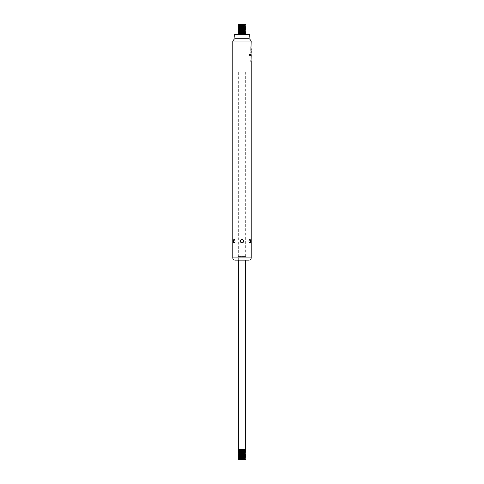 <?xml version="1.0" encoding="UTF-8"?>
<svg xmlns="http://www.w3.org/2000/svg" width="484" height="484" viewBox="0 0 484 484"><rect width="100%" height="100%" fill="white"/><g stroke="black" fill="none" stroke-linecap="round" stroke-linejoin="round"><path stroke-width="0.36" stroke-dasharray="2.42 1.81" d="M244.753 24.2L239.247 24.2M239.066 24.303L244.934 24.303M245.684 24.817L238.316 24.817M245.684 24.968L238.316 24.968M245.684 26.045L238.316 26.045M245.684 26.196L238.316 26.196M245.684 27.273L238.316 27.273M245.684 27.425L238.316 27.425M245.684 28.502L238.316 28.502M245.684 28.653L238.316 28.653M245.684 29.73L238.316 29.73M245.684 29.881L238.316 29.881M245.684 30.958L238.316 30.958M245.684 31.109L238.316 31.109M245.684 32.186L238.316 32.186M245.684 32.343L238.316 32.343M245.684 33.414L238.316 33.414M245.684 33.571L238.316 33.571M245.684 34.642L238.316 34.642L245.684 34.642M251.087 61.74C250.996 62.503 250.881 62.255 250.748 60.984L250.785 59.943M249.98 243.119C250.978 241.843 250.978 240.56 249.98 239.284L249.55 239.489A2.347 2.347 0 0 0 249.55 242.914L249.98 243.119C248.649 241.843 248.649 240.56 249.98 239.284M242 243.119C244.329 241.843 244.329 240.56 242 239.284C239.671 240.56 239.671 241.843 242 243.119M234.02 243.119L234.45 242.914A2.347 2.347 0 0 0 234.45 239.489L234.02 239.284C233.022 240.56 233.022 241.843 234.02 243.119C235.351 241.843 235.351 240.56 234.02 239.284M234.988 260.126L245.684 260.126L238.316 260.126L238.316 72.122L245.684 72.122L238.316 72.122M249.012 38.75L234.988 38.75M249.375 34.642L234.625 34.642M251.129 48.467L250.881 47.505L251.214 48.14M251.142 49.743L251.142 48.642M250.881 50.251L250.881 50.923L251.214 50.239M251.214 53.119L250.887 53.119L251.214 51.141M250.96 55.23L251.093 54.293C251.093 53.428 250.924 53.47 250.567 54.42L250.7 54.42C251.027 53.518 251.196 53.434 251.214 54.16C251.196 53.434 251.027 53.518 250.7 54.42L250.7 55.333L251.008 54.565L251.208 54.873L250.881 54.565L251.087 54.873A17.14 11.743 180 0 1 251.093 55.2A17.14 11.743 180 0 1 251.093 55.243M251.214 59.163L251.214 56.477M251.214 57.088L251.214 58.552M250.537 55.273L249.623 55.273L249.623 54.48L250.537 54.48L250.537 55.273L250.537 54.48M250.9 61.153C251.033 59.689 251.142 59.381 251.214 60.228L251.154 59.714L251.093 60.228C251.014 59.381 250.906 59.689 250.772 61.153L250.96 62.224L250.772 61.153M251.208 60.796A24.103 18.949 -0 0 0 251.202 60.663L250.96 62.224M250.833 62.224L251.075 60.663A23.795 18.707 180 0 1 251.093 61.359A23.795 18.707 180 0 1 251.093 61.535M251.057 55.95L250.645 55.303M250.567 54.42C250.924 53.47 251.093 53.428 251.093 54.293C251.093 53.428 250.924 53.47 250.567 54.42L250.7 55.333M250.567 55.333L250.881 54.565L251.184 54.873M250.512 55.303L250.645 54.383M250.518 54.383L250.645 54.692M250.476 55.23L249.375 55.23L249.52 54.438M249.375 54.438L250.476 54.438M250.403 54.48L249.472 54.48L249.623 55.273M249.472 55.273L250.403 55.273M251.027 59.163L250.748 56.477L251.093 56.477L251.154 59.163M250.887 60.966L251.214 60.228M251.087 52.514L250.76 53.119L251.093 53.119L250.76 53.119L250.918 50.947L251.214 52.502M250.76 52.514L251.093 52.502L251.093 51.395M250.966 51.504L251.093 52.502M250.754 50.251L250.754 50.923L251.093 50.239L250.754 47.505L251.111 48.491M251.014 48.491L251.014 49.906M251.093 48.781L251.093 49.743M251.196 49.743L251.196 48.642M244.753 459.8L239.247 459.8M239.066 459.697L244.934 459.697M238.316 459.183L245.684 459.183M245.684 459.032L238.316 459.032M238.316 457.955L245.684 457.955M245.684 457.804L238.316 457.804M238.316 456.727L245.684 456.727M245.684 456.575L238.316 456.575M238.316 455.498L245.684 455.498M245.684 455.347L238.316 455.347M238.316 454.27L245.684 454.27M245.684 454.119L238.316 454.119M238.316 453.042L245.684 453.042M245.684 452.891L238.316 452.891M238.316 451.814L245.684 451.814M245.684 451.657L238.316 451.657M238.316 450.586L245.684 450.586M238.316 449.358L245.684 449.358M238.316 260.126L238.316 256.435L245.684 256.435L238.316 256.435M245.684 450.429L238.316 450.429M245.019 25.349L238.981 25.349M245.019 25.658L238.981 25.658M245.019 26.584L238.981 26.584M245.019 26.886L238.981 26.886M245.019 27.812L238.981 27.812M245.019 28.114L238.981 28.114M245.019 29.04L238.981 29.04M245.019 29.342L238.981 29.342M245.019 30.268L238.981 30.268M245.019 30.577L238.981 30.577M245.019 31.496L238.981 31.496M245.019 31.805L238.981 31.805M245.019 32.724L238.981 32.724M245.019 33.033L238.981 33.033M245.019 33.953L238.981 33.953M245.019 34.261L238.981 34.261M245.019 24.43L238.981 24.43M251.214 257.924L232.786 257.924M251.214 41.031L232.786 41.031M249.581 38.901L234.419 38.901M245.019 458.342L238.981 458.342M245.019 458.651L238.981 458.651M245.019 457.114L238.981 457.114M245.019 457.416L238.981 457.416M245.019 455.886L238.981 455.886M245.019 456.188L238.981 456.188M245.019 454.657L238.981 454.657M245.019 454.96L238.981 454.96M245.019 453.423L238.981 453.423M245.019 453.732L238.981 453.732M245.019 452.195L238.981 452.195M245.019 452.504L238.981 452.504M245.019 450.967L238.981 450.967M245.019 451.276L238.981 451.276M245.019 449.739L238.981 449.739M245.019 450.047L238.981 450.047M245.019 459.57L238.981 459.57M249.55 239.489A2.347 2.347 0 0 0 249.55 242.914M234.45 242.914A2.347 2.347 0 0 0 234.45 239.489M245.684 256.435L245.684 72.122M251.093 55.2L251.093 54.16M251.093 61.359L251.093 60.228M251.093 50.239L251.093 49.816M251.093 48.527L251.093 48.14"/><path stroke-width="0.73" d="M238.981 25.349L245.019 25.349L245.684 24.968L238.316 24.968L238.981 25.658L245.019 25.658L245.684 26.045L238.316 26.196L245.684 26.045M238.316 26.196L238.981 26.886L245.019 26.886L245.684 27.273L238.316 27.425L245.684 27.273M238.316 27.425L238.981 28.114L245.019 28.114L245.684 28.502L238.316 28.653L245.684 28.502M238.316 28.653L238.981 29.342L245.019 29.342L245.684 29.73L238.316 29.881L245.684 29.73M238.316 29.881L238.981 30.577L245.019 30.577L245.684 30.958L238.316 31.109L245.684 30.958M238.316 31.109L238.981 31.805L245.019 31.805L245.684 32.186L238.316 32.343L245.684 32.186M238.316 32.343L238.981 33.033L245.019 33.033L245.684 33.414L238.316 33.571L245.684 33.414M238.316 33.571L238.981 34.261L245.019 34.261L245.684 34.642M239.066 24.303L244.753 24.2L238.981 24.43L245.019 24.43L245.684 24.817L238.316 24.968M251.208 51.963L251.208 50.947L250.887 51.963L251.172 55.037L250.645 54.383L250.645 55.303L251.057 55.95L251.208 55.581A17.37 11.9 -0 0 0 251.214 55.2L251.008 60.966A1.682 0.351 -90 0 1 251.008 60.839L251.063 59.943L250.887 60.839A1.682 0.357 90 0 0 250.887 60.966L251.057 61.299M251.129 62.206L251.208 61.74C251.123 62.503 251.008 62.255 250.875 60.984L251.063 59.943M251.093 61.535A23.795 18.707 180 0 1 251.087 61.74L251.057 62.121M249.98 243.119C248.649 241.843 248.649 240.56 249.98 239.284C250.978 240.56 250.978 241.843 249.98 243.119L249.55 242.914M249.55 239.489L249.98 239.284M234.02 239.284C235.351 240.56 235.351 241.843 234.02 243.119C233.022 241.843 233.022 240.56 234.02 239.284L234.45 239.489M234.45 242.914L234.02 243.119M242 243.119C239.671 241.843 239.671 240.56 242 239.284C244.329 240.56 244.329 241.843 242 243.119M245.019 449.739L245.019 450.047L238.981 450.047L238.981 449.739L245.019 449.739L245.684 449.358L238.316 449.358L238.316 260.126L249.012 260.126L234.988 260.126C233.651 259.993 232.913 259.261 232.786 257.924L232.786 41.031L234.419 38.901L249.581 38.901L249.012 38.75L249.375 34.642L234.625 34.642L234.988 38.75L249.012 38.75M232.786 41.031L251.214 41.031L250.887 49.556L251.214 51.141M251.208 52.514L251.093 53.119M251.214 55.2A17.37 11.906 0 0 0 251.208 54.873L251.008 54.565M251.057 55.95L251.208 55.587L250.93 55.95M251.172 55.037L250.518 54.383M251.087 61.74L251.208 61.74A24.121 18.961 0 0 0 251.214 61.359A24.103 18.949 -0 0 0 251.208 60.796M251.178 61.299L250.887 60.966M250.476 54.438L249.52 54.438L249.52 55.23L250.476 55.23L250.476 54.438M250.978 55.243L251.099 55.243A17.14 11.743 180 0 1 251.081 55.581L251.081 55.587M250.343 54.438L250.343 55.23M251.087 51.963L251.093 51.395M251.214 52.012L251.033 52.502L251.214 52.012M251.081 51.51L251.033 52.502M251.093 49.743L251.214 48.775M251.093 48.642L251.214 49.586M251.093 49.816L251.081 49.162M250.954 49.162L251.093 48.781M238.981 458.342L245.019 458.342L245.684 457.955L238.316 457.955L238.981 458.342L238.316 459.032L245.684 459.183L238.316 459.032M238.981 457.114L245.019 457.114L245.684 456.727L238.316 456.727L238.981 457.114L238.316 457.804L245.684 457.955M238.981 455.886L245.019 455.886L245.684 455.498L238.316 455.498L238.981 455.886L238.316 456.575L245.684 456.727M238.981 454.657L245.019 454.657L245.684 454.27L238.316 454.27L238.981 454.657L238.316 455.347L245.684 455.498M238.981 453.423L245.019 453.423L245.684 453.042L238.316 453.042L238.981 453.423L238.316 454.119L245.684 454.27M238.981 452.195L245.019 452.195L245.684 451.814L238.316 451.814L238.981 452.195L238.316 452.891L245.684 453.042M238.981 450.967L245.019 450.967L245.684 450.586L238.316 450.586L238.981 450.967L238.316 451.657L245.684 451.814M239.247 459.8L244.934 459.697L239.247 459.8M239.066 459.697L238.316 459.183M238.981 449.739L238.316 449.358M245.019 450.047L245.684 450.429L238.316 450.586M238.981 26.584L245.019 26.886M238.981 27.812L245.019 28.114M238.981 29.04L245.019 29.342M238.981 30.268L245.019 30.268L245.019 30.577M238.981 31.496L245.019 31.496L245.019 31.805M238.981 32.724L245.019 32.724L245.019 33.033M238.981 33.953L245.019 33.953L245.019 34.261M232.786 257.924L251.214 257.924C251.087 259.261 250.349 259.993 249.012 260.126M238.981 458.651L245.019 458.651L245.684 459.032M238.981 457.416L245.019 457.416L245.684 457.804M238.981 456.188L245.019 456.188L245.684 456.575M238.981 454.96L245.019 454.96L245.684 455.347M238.981 453.732L245.019 453.732L245.684 454.119M238.981 452.504L245.019 452.504L245.684 452.891M238.981 451.276L245.019 451.276L245.684 451.657M238.981 459.57L245.019 459.57L245.684 459.183M245.019 25.349L245.019 25.658M238.981 24.43L238.316 24.817M238.981 25.658L238.316 26.045M245.019 26.584L245.684 26.196M238.981 26.886L238.316 27.273M245.019 27.812L245.684 27.425M238.981 28.114L238.316 28.502M245.019 29.04L245.684 28.653M238.981 29.342L238.316 29.73M245.019 30.268L245.684 29.881M238.981 30.577L238.316 30.958M245.019 31.496L245.684 31.109M238.981 31.805L238.316 32.186M245.019 32.724L245.684 32.343M238.981 33.033L238.316 33.414M245.019 33.953L245.684 33.571M238.981 34.261L238.316 34.642M251.214 41.031L249.581 38.901M234.988 38.75L234.419 38.901M251.214 257.924L251.214 61.359M251.093 59.163L251.093 58.552M251.093 57.088L251.093 56.477M245.019 458.342L245.019 458.651M245.019 457.114L245.019 457.416M245.019 455.886L245.019 456.188M245.019 454.657L245.019 454.96M245.019 453.423L245.019 453.732M245.019 452.195L245.019 452.504M245.019 450.967L245.019 451.276M245.684 449.358L245.684 260.126M238.981 450.047L238.316 450.429"/></g></svg>
